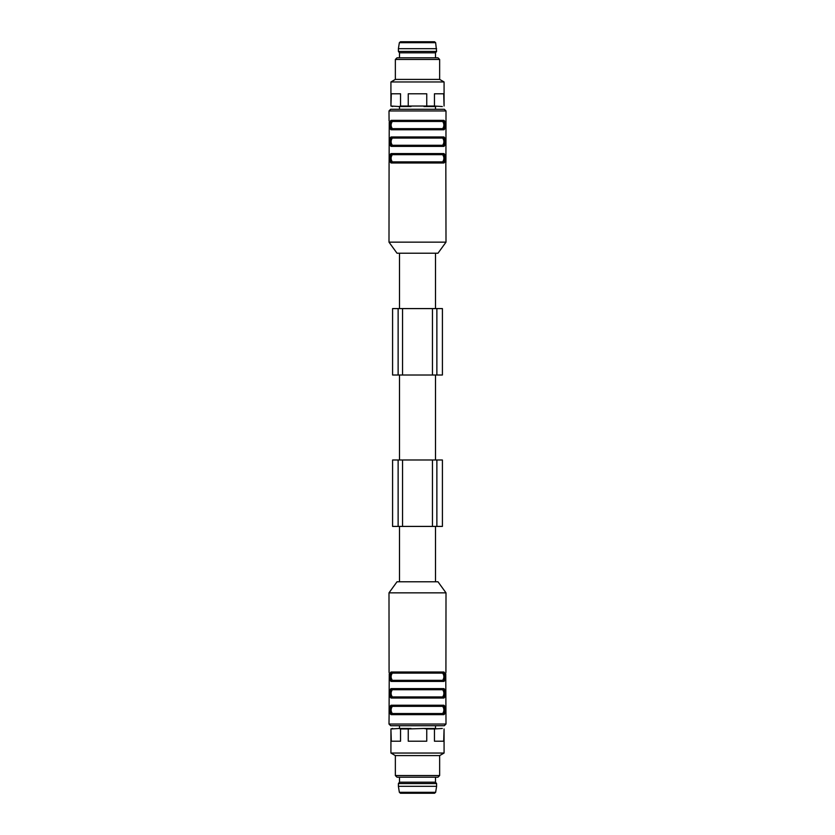 <?xml version="1.0" encoding="UTF-8"?>
<svg xmlns="http://www.w3.org/2000/svg" width="835" height="835" viewBox="0 0 835 835"><rect width="100%" height="100%" fill="white"/><g stroke="black" fill="none" stroke-linecap="round" stroke-linejoin="round"><path stroke-width="1.25" d="M435.494 253.224L435.494 308.585M389.079 120.918L388.995 110.951L390.655 109.291L444.345 109.291L435.494 109.291L435.494 106.525M399.506 106.525L399.506 109.291L435.494 109.291M389.246 122.119L389.12 162.366M389.079 162.428L388.995 242.15L446.005 242.15L445.827 162.126M388.995 110.951L446.005 110.951L445.921 162.428M445.921 120.918L445.754 122.119M391.323 129.769C389.214 129.916 389.214 120.198 391.323 120.355L392.335 121.472C390.696 123.862 390.696 126.262 392.335 128.663L442.665 128.663C444.303 126.273 444.303 123.872 442.665 121.472L443.166 120.918C444.794 123.684 444.794 126.45 443.166 129.216C445.295 126.45 445.295 123.684 443.166 120.918L443.677 120.355C445.786 120.209 445.786 129.936 443.677 129.769L391.323 129.769L391.834 129.216C390.206 126.45 390.206 123.684 391.834 120.918C389.705 123.684 389.705 126.45 391.834 129.216L443.166 129.216L443.677 129.769M391.323 146.376C389.214 146.522 389.214 136.804 391.323 136.971L392.335 138.078C390.696 140.468 390.696 142.868 392.335 145.269L442.665 145.269C444.303 142.879 444.303 140.478 442.665 138.078L443.166 137.524C444.794 140.29 444.794 143.056 443.166 145.822C445.295 143.056 445.295 140.29 443.166 137.524L443.677 136.971C445.786 136.825 445.786 146.542 443.677 146.376L391.323 146.376L391.834 145.822C390.206 143.056 390.206 140.29 391.834 137.524C389.705 140.29 389.705 143.056 391.834 145.822L443.166 145.822L443.677 146.376M391.323 162.982C389.214 163.138 389.214 153.41 391.323 153.577L392.335 154.684C390.696 157.074 390.696 159.475 392.335 161.875L442.665 161.875C444.303 159.485 444.303 157.084 442.665 154.684L443.166 154.131C444.794 156.896 444.794 159.662 443.166 162.428C445.295 159.662 445.295 156.896 443.166 154.131L443.677 153.577C445.786 153.431 445.786 163.149 443.677 162.982L391.323 162.982L391.834 162.428C390.206 159.662 390.206 156.896 391.834 154.131C389.705 156.896 389.705 159.662 391.834 162.428L443.166 162.428L443.677 162.982M442.665 161.875L443.166 162.428M391.834 162.428L392.335 161.875M443.166 154.131L391.834 154.131M442.665 145.269L443.166 145.822M391.834 145.822L392.335 145.269M443.166 137.524L391.834 137.524M442.665 128.663L443.166 129.216M391.834 129.216L392.335 128.663M443.166 120.918L391.834 120.918L392.335 121.472L442.665 121.472M445.264 125.062L443.677 120.355L391.323 120.355M445.264 141.668L443.677 136.971L391.323 136.971M388.995 242.15L397.022 253.224L437.978 253.224L446.005 242.15M408.252 106.045L434.45 106.045L434.45 93.791L443.698 93.791L444.074 106.045L444.074 81.955L390.926 81.955L390.926 106.045L391.302 93.791L400.549 93.791L400.549 106.045L408.252 106.045L408.252 93.791L426.748 93.791L426.748 106.045M411.018 106.525L399.172 106.525L400.549 106.045M391.302 106.045L399.172 106.525M392.68 106.525L390.926 106.045M434.45 106.045L442.32 106.525M435.828 106.525L423.982 106.525M439.648 59.462L395.352 59.462L397.022 57.803L437.978 57.803L439.648 59.462L439.648 79.398L395.352 79.398L390.926 81.955M434.544 41.75L400.456 41.75L399.36 42.679L435.64 42.679L434.544 41.75L432.206 41.75M436.601 48.67L398.399 48.67L398.399 51.436L436.601 51.436L435.64 42.679M435.494 57.803L435.494 52.824L399.506 52.824L398.399 51.436M392.586 308.585L442.414 308.585L442.414 375.009L392.586 375.009L392.586 308.585L392.586 375.009M398.128 308.585L398.128 375.009M436.872 308.585L436.872 375.009M392.586 526.415L392.586 459.991L392.586 526.415L442.414 526.415L442.414 459.991L436.872 459.991L436.872 526.415M392.586 459.991L398.128 459.991L398.128 526.415M398.128 459.991L436.872 459.991M417.5 793.25L434.544 793.25L435.64 792.321L399.36 792.321L400.456 793.25L433.553 793.25M417.5 786.33L436.601 786.33L436.601 783.564L398.399 783.564L398.399 786.33L417.5 786.33M398.399 783.564L399.506 782.176L435.494 782.176L435.494 777.197M439.648 775.538L395.352 775.538L397.022 777.197L437.978 777.197L439.648 775.538L439.648 755.602L444.074 753.045L444.074 728.955L443.698 741.209L434.45 741.209L434.45 728.955L426.748 728.955L426.748 741.209L408.252 741.209L408.252 728.955L400.549 728.955L400.549 741.209L391.302 741.209L390.926 728.955L390.926 753.045L444.074 753.045M395.352 775.538L395.352 755.602L439.648 755.602M442.32 728.475L434.45 728.955M426.748 728.955L423.982 728.475L435.828 728.475M423.982 728.475L408.252 728.955M400.549 728.955L399.172 728.475L411.018 728.475M399.172 728.475L391.302 728.955M390.926 728.955L392.68 728.475M392.335 713.528L442.665 713.528L443.166 714.082C445.295 711.316 445.295 708.55 443.166 705.784C444.857 708.539 444.857 711.316 443.166 714.082L391.834 714.082C390.143 711.326 390.143 708.56 391.834 705.784L392.335 706.337C390.696 708.738 390.696 711.138 392.335 713.528L391.323 714.645C389.214 714.791 389.214 705.064 391.323 705.231L391.834 705.784C389.705 708.55 389.705 711.316 391.834 714.082M391.834 705.784L443.166 705.784L442.665 706.337L392.335 706.337M442.665 713.528C444.303 711.128 444.303 708.727 442.665 706.337M392.335 696.922L442.665 696.922L443.166 697.476C445.295 694.71 445.295 691.944 443.166 689.178C444.857 691.933 444.857 694.699 443.166 697.476L391.834 697.476C390.143 694.72 390.143 691.954 391.834 689.178L392.335 689.731C390.696 692.131 390.696 694.532 392.335 696.922L391.323 698.029C389.214 698.175 389.214 688.457 391.323 688.625L391.834 689.178C389.705 691.944 389.705 694.71 391.834 697.476M391.834 689.178L443.166 689.178L442.665 689.731L392.335 689.731M442.665 696.922C444.303 694.522 444.303 692.121 442.665 689.731M442.665 680.316L443.166 680.869L391.834 680.869L392.335 680.316L442.665 680.316C444.303 677.926 444.303 675.525 442.665 673.125L443.166 672.572C444.794 675.338 444.794 678.103 443.166 680.869C445.295 678.103 445.295 675.338 443.166 672.572L443.677 672.018C445.786 671.862 445.786 681.59 443.677 681.423L391.323 681.423L391.834 680.869C390.206 678.103 390.206 675.338 391.834 672.572L392.335 673.125C390.696 675.515 390.696 677.916 392.335 680.316M445.754 673.772L446.005 724.049L444.345 725.709L399.506 725.709L399.506 728.475M389.736 676.715L391.323 681.423C389.214 681.569 389.214 671.851 391.323 672.018L391.834 672.572L443.166 672.572M391.834 672.572C389.705 675.338 389.705 678.103 391.834 680.869M444.345 725.709L390.655 725.709L388.995 724.049L389.12 714.019M389.736 693.332L391.323 698.029L443.677 698.029L443.166 697.476M445.264 709.938L443.677 705.231C445.786 705.084 445.786 714.802 443.677 714.645L443.166 714.082M443.166 705.784L443.677 705.231L391.323 705.231M443.166 689.178L443.677 688.625C445.786 688.478 445.786 698.196 443.677 698.029M443.166 680.869L443.677 681.423M446.005 592.85L388.995 592.85L397.022 581.776L437.978 581.776L446.005 592.85L445.921 672.572M445.921 714.082L445.744 712.422L445.88 714.019M389.079 714.082L389.246 673.772M389.079 672.572L388.995 592.85M442.665 138.078L392.335 138.078L442.665 138.078M442.665 154.684L392.335 154.684L442.665 154.684M391.323 153.577L443.677 153.577M402.553 308.585L402.553 375.009M432.446 308.585L432.446 375.009M402.553 459.991L402.553 526.415M432.446 459.991L432.446 526.415M442.665 673.125L392.335 673.125M443.677 714.645L391.323 714.645M391.323 688.625L443.677 688.625M391.323 672.018L443.677 672.018M446.005 724.049L388.995 724.049M399.506 253.224L399.506 308.585M446.005 110.951L444.345 109.291M395.352 59.462L395.352 79.398M439.648 79.398L444.074 81.955M399.36 42.679L398.399 48.67M435.494 52.824L436.601 51.436M399.506 52.824L399.506 57.803M399.506 375.009L399.506 459.991M435.494 375.009L435.494 459.991M435.64 792.321L436.601 786.33M399.36 792.321L398.399 786.33M435.494 782.176L436.601 783.564M399.506 782.176L399.506 777.197M395.352 755.602L390.926 753.045M435.494 725.709L435.494 728.475M399.506 526.415L399.506 581.776M435.494 526.415L435.494 581.776"/></g></svg>

